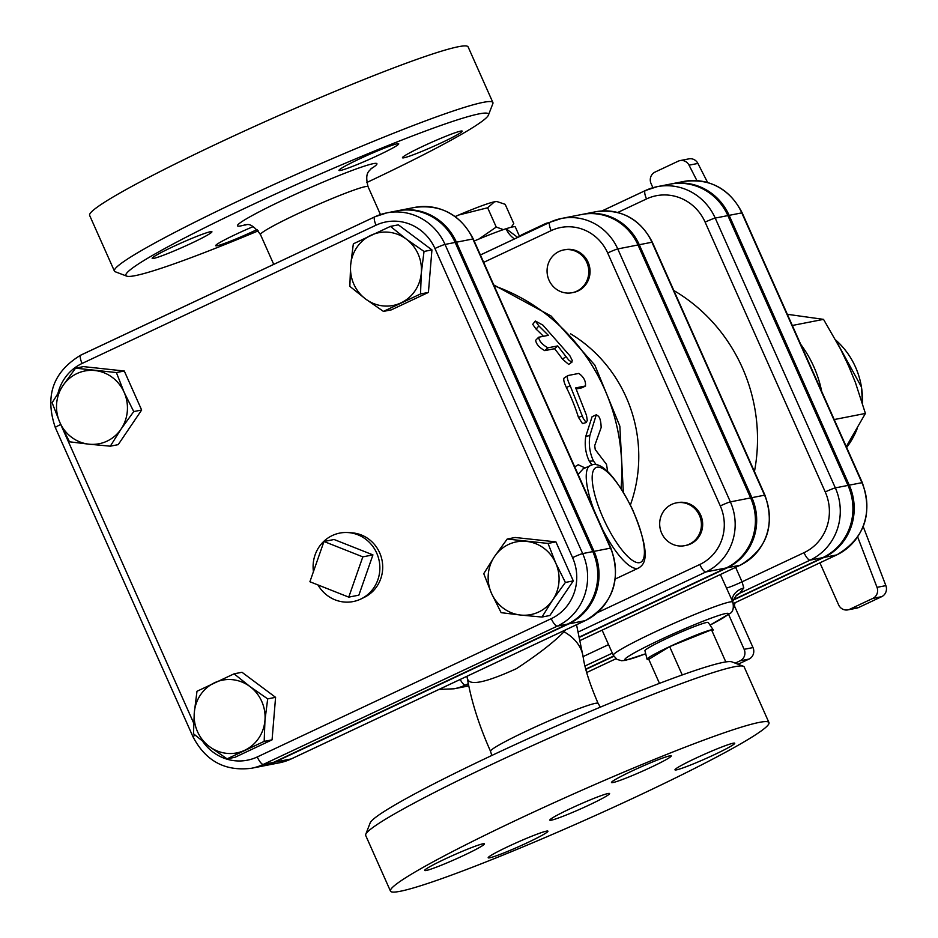 <?xml version="1.0" encoding="UTF-8"?>
<svg xmlns="http://www.w3.org/2000/svg" width="938" height="938" viewBox="0 0 938 938"><rect width="100%" height="100%" fill="white"/><g stroke="black" fill="none" stroke-linecap="round" stroke-linejoin="round"><path stroke-width="1.41" d="M193.662 723.046L60.736 424.492A8.723 0.598 -24 0 0 55.307 427.54L192.947 736.693C205.598 761.058 225.143 771.575 251.583 768.245L261.714 766.264A54.99 52.528 -101.1 0 0 273.45 762.418L567.443 624.133A54.99 52.528 -101.1 0 0 592.793 551.603L455.153 242.45A54.99 52.528 -101.1 0 0 396.915 210.898L386.796 212.891A54.99 52.528 -101.1 0 0 375.048 216.737A8.723 2.509 64.8 0 0 374.883 216.795A8.723 2.509 64.8 0 0 376.056 225.179A46.267 44.203 78.9 0 1 434.939 248.488L572.579 557.641A8.723 0.598 -24 0 1 582.662 553.584L445.022 244.431A8.723 0.598 156 0 0 434.939 248.488M390.443 226.386L398.345 224.839L431.937 249.895L428.42 292.41L391.322 309.857L383.431 311.404L365.668 299.058A37.074 35.41 -101.1 0 0 401.018 302.868A37.074 35.41 -101.1 0 0 421.314 272.888A37.074 35.41 -101.1 0 0 406.283 239.096A37.074 35.41 -101.1 0 0 370.932 235.297A37.074 35.41 -101.1 0 0 350.624 265.278A37.074 35.41 -101.1 0 0 365.668 299.058L349.839 286.348L350.624 265.278L353.345 243.833L390.443 226.386L406.283 239.096L424.035 251.443L421.314 272.888L420.529 293.957L383.431 311.404M507.212 539.033L515.114 537.486L555.917 541.883L573.294 580.892L549.844 615.504L541.953 617.052L520.578 615.047A37.074 35.41 -101.1 0 0 552.705 599.933A37.074 35.41 -101.1 0 0 555.742 563.117A37.074 35.41 -101.1 0 0 526.652 541.425A37.074 35.41 -101.1 0 0 494.525 556.527A37.074 35.41 -101.1 0 0 491.489 593.344A37.074 35.41 -101.1 0 0 520.578 615.047L501.138 612.666L491.489 593.344L483.762 573.657L494.525 556.527L507.212 539.033L548.027 543.43L555.742 563.117L565.391 582.439L552.705 599.933L541.953 617.052M234.09 673.824L241.992 672.276L275.584 697.333L272.067 739.836L234.969 757.294L227.078 758.842L209.315 746.496A37.074 35.41 -101.1 0 0 244.666 750.306A37.074 35.41 -101.1 0 0 264.962 720.325A37.074 35.41 -101.1 0 0 249.93 686.534A37.074 35.41 -101.1 0 0 214.579 682.735A37.074 35.41 -101.1 0 0 194.283 712.716A37.074 35.41 -101.1 0 0 209.315 746.496L193.486 733.774L194.283 712.716L196.992 691.271L234.09 673.824L249.93 686.534L267.682 698.88L264.962 720.325L264.176 741.383L227.078 758.842M75.568 368.165L83.47 366.617L124.285 371.014L141.65 410.023L118.211 444.635L110.309 446.183L88.946 444.178A37.074 35.41 -101.1 0 0 121.072 429.065A37.074 35.41 -101.1 0 0 124.109 392.248A37.074 35.41 -101.1 0 0 95.019 370.545A37.074 35.41 -101.1 0 0 62.893 385.659A37.074 35.41 -101.1 0 0 59.856 422.475A37.074 35.41 -101.1 0 0 88.946 444.178L69.494 441.798L59.856 422.475L52.129 402.777L62.893 385.659L75.568 368.165L116.382 372.562L124.109 392.248L133.747 411.571L121.072 429.065L110.309 446.183M313.433 571.652A34.894 33.334 78.9 0 1 348.057 532.561L351.809 532.819A33.885 32.373 78.9 0 1 382.047 560.361A33.885 32.373 78.9 0 1 364.436 597.272L361.06 598.925A34.894 33.334 78.9 0 1 360.638 599.124A34.894 33.334 78.9 0 1 317.982 584.949M323.973 541.484L334.092 539.502L372.937 554.886L358.867 595.149L348.748 597.131L362.818 556.867L323.973 541.484L309.903 581.748L348.748 597.131M372.937 554.886L362.818 556.867M262.335 766.135A54.99 52.528 -101.1 0 0 262.968 766.018A54.99 52.528 -101.1 0 0 274.717 762.172L568.709 623.887A54.99 52.528 -101.1 0 0 594.059 551.356L456.419 242.203A54.99 52.528 -101.1 0 0 398.181 210.651A54.99 52.528 -101.1 0 0 397.548 210.78M578.336 631.942L705.892 571.946A53.114 50.746 -101.1 0 0 730.374 501.877L750.623 497.914A53.114 50.746 78.9 0 1 726.141 567.971L579.485 636.961M488.417 115.104L492.849 103.649A207.157 14.305 156 0 0 492.896 102.547L468.121 46.9A207.157 14.305 156 0 0 273.064 118.094A207.157 14.305 156 0 0 89.626 215.412L114.401 271.059A207.157 14.305 156 0 0 115.257 271.762L126.736 276.135A198.434 13.695 -24 0 1 301.614 182.242A198.434 13.695 -24 0 1 488.417 115.104A198.434 13.695 -24 0 1 366.805 182.511M639.822 795.072A207.157 14.305 156 0 0 768.961 722.588A207.157 14.305 156 0 0 573.892 793.783A207.157 14.305 156 0 0 390.466 891.1A207.157 14.305 156 0 0 639.822 795.072M589.205 804.98A32.713 2.263 -24 0 1 549.832 820.152A32.713 2.263 -24 0 1 578.793 804.781A32.713 2.263 -24 0 1 609.594 793.536A32.713 2.263 -24 0 1 589.205 804.98M426.215 870.487A32.713 2.263 -24 0 1 424.68 870.452A32.713 2.263 -24 0 1 453.64 855.081A32.713 2.263 -24 0 1 484.442 843.848A32.713 2.263 -24 0 1 459.819 857.25A32.713 2.263 -24 0 1 426.215 870.487M527.555 842.617A32.713 2.263 -24 0 1 488.182 857.778A32.713 2.263 -24 0 1 517.143 842.418A32.713 2.263 -24 0 1 547.944 831.174A32.713 2.263 -24 0 1 527.555 842.617M631.872 771.071A32.713 2.263 -24 0 1 671.245 755.899A32.713 2.263 -24 0 1 642.284 771.27A32.713 2.263 -24 0 1 611.482 782.515A32.713 2.263 -24 0 1 631.872 771.071M733.211 743.201A32.713 2.263 -24 0 1 734.735 743.236A32.713 2.263 -24 0 1 705.775 758.596A32.713 2.263 -24 0 1 674.973 769.84A32.713 2.263 -24 0 1 699.596 756.438A32.713 2.263 -24 0 1 733.211 743.201M257.059 229.564A32.713 2.263 -24 0 1 255.03 230.525A32.713 2.263 -24 0 1 215.658 245.686A32.713 2.263 -24 0 1 236.048 234.242A32.713 2.263 -24 0 1 253.166 226.621M403.985 157.783A32.713 2.263 -24 0 1 402.461 157.748A32.713 2.263 -24 0 1 427.071 144.346A32.713 2.263 -24 0 1 460.687 131.109A32.713 2.263 -24 0 1 462.223 131.144A32.713 2.263 -24 0 1 437.6 144.546A32.713 2.263 -24 0 1 403.985 157.783M378.331 155.262A32.713 2.263 -24 0 1 338.958 170.423A32.713 2.263 -24 0 1 359.348 158.979A32.713 2.263 -24 0 1 398.72 143.807A32.713 2.263 -24 0 1 378.331 155.262M210.393 231.721A32.713 2.263 -24 0 1 211.929 231.756A32.713 2.263 -24 0 1 187.307 245.158A32.713 2.263 -24 0 1 153.691 258.396A32.713 2.263 -24 0 1 152.167 258.36A32.713 2.263 -24 0 1 176.778 244.959A32.713 2.263 -24 0 1 210.393 231.721M467.335 677.248C467.312 686.464 483.703 683.591 516.51 668.618C538.213 654.314 554.041 642.026 563.996 631.778A21.809 18.959 63.1 0 1 563.375 630.934M576.542 624.743L583.155 656.963A58.871 41.049 171.8 0 0 563.996 631.778L565.755 629.82M492.896 102.547A207.157 14.305 156 0 0 297.838 173.741A207.157 14.305 156 0 0 114.401 271.059M258.208 230.865A198.434 13.695 -24 0 1 126.736 276.135M390.466 891.1L365.691 835.453A207.157 14.305 -24 0 1 365.738 834.351A207.157 14.305 -24 0 1 549.117 738.136A207.157 14.305 -24 0 1 743.33 666.238A207.157 14.305 -24 0 1 744.186 666.941L768.961 722.588M743.33 666.238L731.851 661.865A198.434 13.695 156 0 0 545.822 730.737A198.434 13.695 156 0 0 370.17 822.896L365.738 834.351M570.585 333.811A139.563 133.313 78.9 0 1 630.395 504.961M578.078 474.382L583.307 468.73M585.007 467.933L578.242 464.756L574.724 466.854M750.623 497.914L638.004 244.97A53.114 50.746 78.9 0 0 581.759 214.497L561.51 218.46A53.114 50.746 -101.1 0 0 550.172 222.177A8.723 2.509 64.8 0 0 549.996 222.236A8.723 2.509 64.8 0 0 551.181 230.619A44.403 42.409 78.9 0 1 607.672 252.99L720.29 505.922A8.723 0.598 -24 0 1 730.374 501.877L617.755 248.933L638.004 244.97M582.006 387.757L576.202 388.977M581.712 387.898L585.441 386.01C585.969 381.227 583.776 377.029 578.852 373.406L568.135 375.505C566.634 376.408 567.302 379.784 570.14 385.647L583.272 418.407L586.086 422.452L587.305 420.505L586.461 415.229L575.698 387.91L585.593 385.952L581.865 387.851M586.496 422.463L582.486 423.601L578.441 417.316A191.891 183.309 -101.1 0 0 566.446 387.605C563.679 381.872 563.046 378.565 564.547 377.686L568.135 375.505M542.891 325.111L569.917 355.83L572.321 360.614L571.594 362.08L568.745 360.086L557.688 345.923L547.944 347.822C542.328 344.715 539.221 341.186 538.635 337.234L548.378 335.335L538.846 325.908L535.34 321.007L542.891 325.111M572.11 361.986L568.686 364.413L562.53 359.184A191.891 183.309 -101.1 0 0 554.534 348.713L557.688 345.923M554.534 348.713L544.79 350.624C539.233 347.588 536.196 344.14 535.68 340.271L538.635 337.234M543.442 336.296A191.891 183.309 -101.1 0 0 536.114 329.144L532.725 324.349L535.34 321.007M607.707 471.662L606.499 464.392L595.255 449.595L594.692 445.632L601.176 427.494C600.848 419.098 599.159 415.077 596.076 415.452L589.85 435.56C588.548 444.53 589.744 452.984 593.437 460.933L596.24 464.744M591.995 464.826L589.275 461.203C585.605 453.453 584.433 445.187 585.769 436.393L592.101 416.695L596.685 414.608L592.101 416.695M579.555 637.277L727.407 567.725A53.114 50.746 -101.1 0 0 751.889 497.668L639.27 244.724A53.114 50.746 -101.1 0 0 583.026 214.239A53.114 50.746 -101.1 0 0 582.392 214.368M732.988 602.583C731.98 602.407 733.199 599.921 736.647 595.114A13.085 12.686 -129.8 0 1 739.719 593.238L810.092 560.138A54.767 52.317 -101.1 0 0 835.336 487.889L847.987 485.415A54.767 52.317 78.9 0 1 822.743 557.653L733.422 599.675M647.068 659.262A36.195 2.497 -24 0 1 669.638 646.622L648.768 659.32A36.195 2.497 -24 0 1 647.068 659.262L644.934 650.691A34.659 2.392 -24 0 1 675.63 634.428A34.659 2.392 -24 0 1 708.249 622.492L713.197 629.82A36.195 2.497 -24 0 1 712.106 631.133M517.706 237.42L506.063 228.743A58.871 4.069 -24 0 1 515.337 226.996L519.582 236.54M847.987 485.415L727.865 215.599A54.767 52.317 78.9 0 0 669.873 184.188L657.21 186.662A54.767 52.317 -101.1 0 0 645.52 190.496A8.723 2.509 64.8 0 0 645.344 190.555A8.723 2.509 64.8 0 0 646.528 198.938A46.044 43.992 78.9 0 1 705.118 222.13L825.241 491.946A8.723 0.598 -24 0 1 835.336 487.889L715.213 218.085L727.865 215.599M735.533 596.181A77.502 5.347 156 0 0 739.719 593.238L743.799 587.938L742.064 581.818L735.627 567.361M585.734 669.134L613.663 656.002M720.396 574.525L732.801 602.008M732.707 601.774A13.085 8.723 156.8 0 1 743.799 587.938M514.516 238.92A21.809 18.361 72.2 0 1 506.063 228.743A58.871 4.069 -24 0 0 474.182 241.019M585.816 669.439L613.827 656.272M733.282 600.086L824.01 557.407A54.767 52.317 -101.1 0 0 849.253 485.157L729.131 215.353A54.767 52.317 -101.1 0 0 671.139 183.93A54.767 52.317 -101.1 0 0 670.506 184.059M676.357 502.874L677.611 502.627A21.809 20.835 78.9 0 1 702.245 520.027A21.809 20.835 78.9 0 1 685.995 545.424L684.74 545.67A21.809 20.835 78.9 0 1 661.642 533.159A21.809 20.835 78.9 0 1 676.357 502.874A21.809 20.835 78.9 0 1 700.991 520.273A21.809 20.835 78.9 0 1 684.74 545.67M563.738 249.93L565.004 249.684A21.809 20.835 78.9 0 1 588.994 264.586A21.809 20.835 78.9 0 1 578.043 290.956A21.809 20.835 78.9 0 1 573.388 292.48L572.121 292.726A21.809 20.835 78.9 0 1 547.487 275.338A21.809 20.835 78.9 0 1 563.738 249.93A21.809 20.835 78.9 0 1 587.739 264.844A21.809 20.835 78.9 0 1 576.776 291.202A21.809 20.835 78.9 0 1 572.121 292.726M696.922 180.624L689.043 165.17A8.723 8.336 78.9 0 0 678.151 161.207L655.076 172.064A8.723 8.336 78.9 0 0 651.054 183.567L652.895 187.706M548.66 222.857A8.723 8.336 78.9 0 0 545.459 223.619L522.384 234.477A8.723 8.336 78.9 0 0 519.734 236.47M819.648 562.964A4.362 4.162 -101.1 0 1 820.574 564.313L838.631 604.881A8.723 8.336 78.9 0 0 847.87 609.876L856.734 608.141A8.723 8.336 -101.1 0 0 858.587 607.531L881.673 596.674A8.723 8.336 -101.1 0 0 885.871 585.617L863.23 526.64M846.275 446.652L865.411 413.447L855.397 382.47L848.48 365.621L840.495 348.983L823.529 319.366L787.345 314.3M834.21 419.556L865.411 413.447M792.329 325.474L823.529 319.366M885.871 585.617L877.018 587.352L857.695 537.028M877.018 587.352A8.723 8.336 78.9 0 1 872.809 598.409L881.673 596.674M735.204 663.143L740.117 660.821L748.981 659.086A8.723 8.336 -101.1 0 0 753.003 647.583L734.935 607.027A4.362 4.162 78.9 0 1 735.298 602.688L735.357 602.606M738.054 664.233L748.981 659.086M753.003 647.583L744.139 649.319A8.723 8.336 78.9 0 1 740.117 660.821M858.587 607.531L849.734 609.266L872.809 598.409M849.734 609.266A8.723 8.336 78.9 0 1 847.87 609.876M707.604 182.476L697.907 163.435A8.723 8.336 -101.1 0 0 688.879 158.862L680.015 160.597M744.139 649.319L728.591 614.413M850.918 371.237L846.099 360.38M494.514 201.787A52.329 3.611 -24 0 1 496.448 201.588L494.514 201.787L487.643 207.767L458.682 215.025A52.329 3.611 -24 0 1 494.514 201.787M455.153 216.537A52.329 3.611 -24 0 1 458.682 215.025L455.223 216.596M478.849 239.073L496.237 227.066L487.643 207.767M511.175 227.254L513.778 223.631L505.183 204.332L497.339 201.682M496.237 227.066L503.389 229.622M725.813 661.923L711.52 629.808L669.638 646.622A36.195 2.497 -24 0 1 711.52 629.808A36.195 2.497 -24 0 1 713.197 629.82M669.638 646.622L682.243 674.95M648.768 659.32L659.473 683.368M428.42 292.41L420.529 293.957M431.937 249.895L424.035 251.443M275.584 697.333L267.682 698.88M124.285 371.014L116.382 372.562M141.65 410.023L133.747 411.571M573.294 580.892L565.391 582.439M555.917 541.883L548.027 543.43M272.067 739.836L264.176 741.383M348.057 532.561A34.894 33.334 78.9 0 1 379.187 560.924A34.894 33.334 78.9 0 1 361.06 598.925M455.153 242.45L445.022 244.431A54.99 52.528 -101.1 0 0 386.796 212.891L374.883 216.795L80.879 355.068A8.723 2.509 64.8 0 0 82.063 363.463L376.056 225.179M374.719 216.889L81.055 355.021A8.723 2.509 64.8 0 0 80.879 355.068C53.091 371.776 44.567 395.93 55.307 427.54M60.736 424.492A46.267 44.203 78.9 0 1 60.313 423.507M58.027 393.092A46.267 44.203 78.9 0 1 82.063 363.463M192.947 736.693A8.723 0.598 -24 0 1 195.186 735.228M251.583 768.245A54.99 52.528 -101.1 0 0 263.332 764.4A8.723 2.509 -115.2 0 1 257.258 756.954A46.267 44.203 78.9 0 1 202.796 741.477M273.45 762.418L263.332 764.4L557.324 626.115A8.723 2.509 -115.2 0 1 551.251 618.67L257.258 756.954M572.579 557.641A46.267 44.203 78.9 0 1 551.251 618.67M567.443 624.133L557.324 626.115A54.99 52.528 -101.1 0 0 582.662 553.584L592.793 551.603M398.181 210.651L414.631 207.427A54.99 52.528 78.9 0 1 472.869 238.979L610.509 548.132A54.99 52.528 78.9 0 1 585.16 620.663L291.167 758.948A54.99 52.528 78.9 0 1 279.43 762.793L262.968 766.018M456.419 242.203L472.869 238.979A8.723 0.598 156 0 1 473.28 238.991C460.617 214.626 441.071 204.097 414.631 207.427M468.754 685.913L454.004 688.797A53.114 50.746 -101.1 0 0 465.354 685.08L468.461 684.47M720.29 505.922A44.403 42.409 78.9 0 1 699.818 564.488A8.723 2.509 64.8 0 0 705.892 571.946L726.141 567.971M273.732 264.364L260.483 234.594A58.871 4.069 -24 0 1 297.182 213.993A58.871 4.069 -24 0 1 368.059 186.709C364.073 170.986 370.487 171.115 371.342 168.23M370.369 169.227A76.318 5.265 156 0 0 359.266 167.867A76.318 5.265 156 0 0 285.046 199.091A76.318 5.265 156 0 0 245.955 224.616M583.155 656.963C584.737 668.384 589.721 683.861 598.104 703.406A58.871 4.069 156 0 0 587.165 705.693A58.871 4.069 156 0 0 526.359 731.112A58.871 4.069 156 0 0 490.539 751.291C479.154 725.789 471.415 701.46 467.323 678.326M460.183 679.475A8.723 2.509 64.8 0 0 465.354 685.08L468.308 683.696M494.127 285.809A191.891 183.309 78.9 0 1 621.026 488.393M597.06 467.23A52.329 15.043 -115.2 0 1 642.073 536.196A52.329 15.043 -115.2 0 1 615.762 541.355A52.329 15.043 -115.2 0 1 597.06 467.23M591.515 465.037A56.69 16.298 64.8 0 0 590.389 465.4A56.69 16.298 64.8 0 0 594.2 510.6M602.466 529.161A56.69 16.298 64.8 0 0 638.649 568.006L615.34 578.981M607.672 252.99A8.723 0.598 156 0 1 617.755 248.933A53.114 50.746 -101.1 0 0 561.51 218.46L549.996 222.236L480.397 254.972M549.844 222.329L480.397 254.995M483.68 262.37L551.181 230.619M699.818 564.488L597.506 612.62M594.059 551.356L610.509 548.132A8.723 0.598 -24 0 1 610.919 548.144L473.28 238.991M568.709 623.887L585.16 620.663A8.723 2.509 64.8 0 0 585.335 620.604A8.723 2.509 64.8 0 0 585.5 620.51M274.717 762.172L291.167 758.948A8.723 2.509 64.8 0 0 291.343 758.889A8.723 2.509 64.8 0 0 291.495 758.795M578.441 417.316L582.404 416.026M566.446 387.605L570.14 385.647M562.53 359.184L565.86 356.628M544.79 350.624L547.944 347.822M536.114 329.144L538.846 325.908M589.275 461.203L593.437 460.933M585.769 436.393L589.85 435.56M583.026 214.239L595.677 211.765A53.114 50.746 78.9 0 1 651.933 242.239L764.552 495.182A53.114 50.746 78.9 0 1 740.07 565.251L580.223 640.431M639.27 244.724L651.933 242.239A8.723 0.598 156 0 1 652.344 242.25C640.115 218.706 621.226 208.553 595.677 211.765M825.241 491.946A46.044 43.992 78.9 0 1 804.018 552.681A8.723 2.509 64.8 0 0 810.092 560.138L822.743 557.653M645.696 653.739A56.69 3.916 -24 0 1 627.463 659.731A56.69 3.916 -24 0 1 673.625 633.666A56.69 3.916 -24 0 1 727.302 615.058A56.69 3.916 -24 0 1 710.019 625.107L729.354 613.804C732.895 612.303 734.055 608.387 732.824 602.067A65.414 4.514 156 0 0 671.233 624.544A65.414 4.514 156 0 0 613.3 655.275L602.126 630.16M754.445 471.568A167.75 160.246 -101.1 0 0 673.836 290.522M751.889 497.668L764.552 495.182A8.723 0.598 -24 0 1 764.962 495.194L652.344 242.25M727.407 567.725L740.07 565.251A8.723 2.509 64.8 0 0 740.234 565.192C767.085 549.058 775.327 525.726 764.962 495.194M705.118 222.13A8.723 0.598 156 0 1 715.213 218.085A54.767 52.317 -101.1 0 0 657.21 186.662L645.344 190.555L601.973 210.944M645.192 190.649L602.044 210.944M617.755 212.469L646.528 198.938M804.018 552.681L742.064 581.818A13.085 0.903 156 0 1 726.364 587.927M608.563 644.617L583.108 656.588M584.949 666.027L612.35 653.141M732.848 602.126A65.414 4.514 156 0 0 732.824 602.067L732.355 601M671.139 183.93L683.79 181.456A54.767 52.317 78.9 0 1 741.782 212.879L861.916 482.683A54.767 52.317 78.9 0 1 836.673 554.933L733.34 603.533L836.837 554.874A8.723 2.509 64.8 0 0 837.001 554.768M729.131 215.353L741.782 212.879A8.723 0.598 156 0 1 742.193 212.891C729.588 188.62 710.125 178.138 683.79 181.456M849.253 485.157L861.916 482.683A8.723 0.598 -24 0 1 862.327 482.695L742.193 212.891M824.01 557.407L836.673 554.933A8.723 2.509 64.8 0 0 836.837 554.874C864.519 538.236 873.008 514.176 862.327 482.695M615.996 658.722L586.672 672.511M689.043 165.17L697.907 163.435M733.469 607.308L734.935 607.027M862.456 403.293L861.506 387.136L835.699 340.025A77.373 73.914 78.9 0 1 862.432 403.211M857.156 428.701A77.373 73.914 78.9 0 1 846.674 447.414L846.639 447.461M800.747 344.387A113.392 108.316 78.9 0 1 821.7 391.463M380.453 214.556L368.059 186.709M244.548 224.686C245.557 226.679 248.875 219.023 260.483 234.594M598.104 703.406L600.379 707.135M491.782 755.489L490.539 751.291M467.323 678.315L466.889 676.321M623.336 492.087L619.842 426.145L594.809 365.07L551.098 316.024L493.728 284.918M638.649 568.006C644.136 564.418 652.602 557.782 632.4 509.123C607.918 460.968 595.337 464.087 592.453 464.732L583.002 468.883M439.054 689.418L454.004 688.797M610.919 548.144C621.648 579.754 613.124 603.908 585.335 620.604L291.343 758.889L279.43 762.793M580.235 640.455L740.234 565.192M613.3 655.275L617.005 659.402L621.554 660.715L625.318 660.399L645.696 653.774M732.789 601.985L732.32 600.93M586.672 672.534L616.02 658.734M547.323 223.01L549.07 222.669M857.18 428.643L846.674 447.414M800.184 343.12L822.403 393.045M511.386 227.195L512.429 225.788"/></g></svg>
